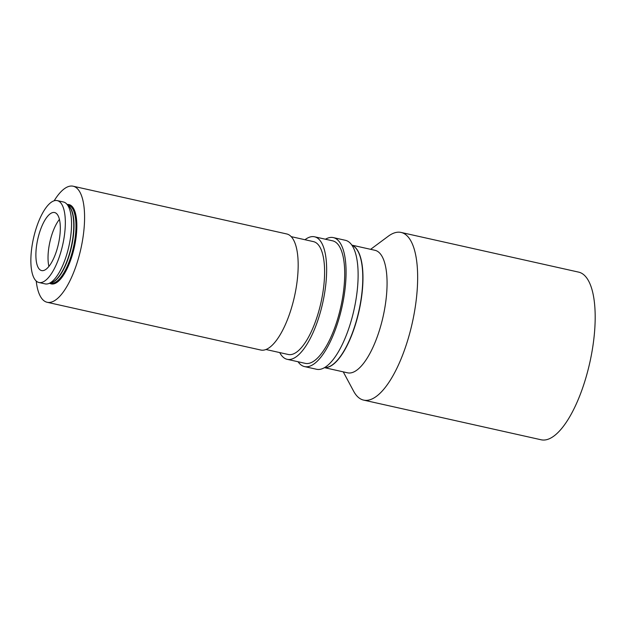 <?xml version="1.0" encoding="UTF-8"?>
<svg xmlns="http://www.w3.org/2000/svg" width="626" height="626" viewBox="0 0 626 626"><rect width="100%" height="100%" fill="white"/><g stroke="black" fill="none" stroke-linecap="round" stroke-linejoin="round"><path stroke-width="0.94" d="M36.222 281.035A59.47 21.214 -77.4 0 0 47.177 302.288L260.768 350.028A59.47 21.214 -77.4 0 0 294.447 296.622A59.47 21.214 -77.4 0 0 286.716 233.952L73.125 186.212A59.47 21.214 -77.4 0 0 54.165 200.774M47.177 302.288A59.47 21.214 -77.4 0 0 80.856 248.874A59.47 21.214 -77.4 0 0 73.125 186.212M38.945 282.506L45.158 283.891A41.958 14.969 -77.4 0 0 48.601 283.601A41.958 14.969 -77.4 0 0 68.915 246.206A41.958 14.969 -77.4 0 0 66.458 203.724A41.958 14.969 -77.4 0 0 63.461 201.995L57.256 200.61A41.958 14.969 -77.4 0 0 33.491 238.287A41.958 14.969 -77.4 0 0 38.945 282.506A41.958 14.969 -77.4 0 0 62.71 244.821A41.958 14.969 -77.4 0 0 57.256 200.61M37.748 239.242A29.735 10.611 -77.4 0 0 41.613 270.573A29.735 10.611 -77.4 0 0 58.453 243.866A29.735 10.611 -77.4 0 0 54.587 212.535A29.735 10.611 -77.4 0 0 37.748 239.242M59.423 219.405A29.735 10.611 -77.4 0 0 49.892 241.957A29.735 10.611 -77.4 0 0 48.914 266.418M265.98 349.504L288.242 354.48A57.819 20.627 -77.4 0 0 320.981 302.554A57.819 20.627 -77.4 0 0 313.469 241.628L291.207 236.651M351.945 245.259A62.772 22.395 102.6 0 1 358.855 311.02A62.772 22.395 102.6 0 1 324.604 367.572M325.442 239.226A66.074 23.569 102.6 0 1 333.345 237.606A66.074 23.569 102.6 0 1 341.929 307.233A66.074 23.569 102.6 0 1 304.51 366.578A66.074 23.569 102.6 0 1 298.054 361.75M333.345 237.606L345.388 240.298A66.074 23.569 102.6 0 1 353.98 309.925A66.074 23.569 102.6 0 1 316.56 369.27L304.51 366.578M304.956 239.727A62.772 22.395 102.6 0 1 314.549 236.792A62.772 22.395 102.6 0 1 322.711 302.937A62.772 22.395 102.6 0 1 287.162 359.316A62.772 22.395 102.6 0 1 279.728 352.579M314.549 236.792L332.625 240.83A62.772 22.395 102.6 0 1 340.779 306.975A62.772 22.395 102.6 0 1 305.238 363.354L287.162 359.316M324.464 367.658L347.587 372.822A62.772 22.395 -77.4 0 0 383.135 316.443A62.772 22.395 -77.4 0 0 374.974 250.298L351.851 245.126M324.558 367.603A62.772 22.395 -77.4 0 0 359.034 311.059A62.772 22.395 -77.4 0 0 351.914 245.22M343.244 371.852L353.627 391.203A85.903 30.643 -77.4 0 0 363.628 400.108A85.903 30.643 -77.4 0 0 412.268 322.953A85.903 30.643 -77.4 0 0 401.102 232.442A85.903 30.643 -77.4 0 0 388.261 236.237L370.631 249.328M363.628 400.108L541.161 439.788A85.903 30.643 -77.4 0 0 589.802 362.642A85.903 30.643 -77.4 0 0 578.635 272.122L401.102 232.442M49.634 283.234A40.635 14.5 -77.4 0 0 74.298 247.411A40.635 14.5 -77.4 0 0 67.232 204.499M50.276 283.007L50.831 283.132A39.978 14.265 -77.4 0 0 73.469 247.223A39.978 14.265 -77.4 0 0 68.265 205.101L67.718 204.976M51.066 282.717A39.978 14.265 -77.4 0 0 71.52 246.793A39.978 14.265 -77.4 0 0 68.312 205.578M48.601 283.601L51.848 282.436A40.064 14.296 -77.4 0 0 71.247 246.73A40.064 14.296 -77.4 0 0 68.899 206.157L66.458 203.724"/></g></svg>
